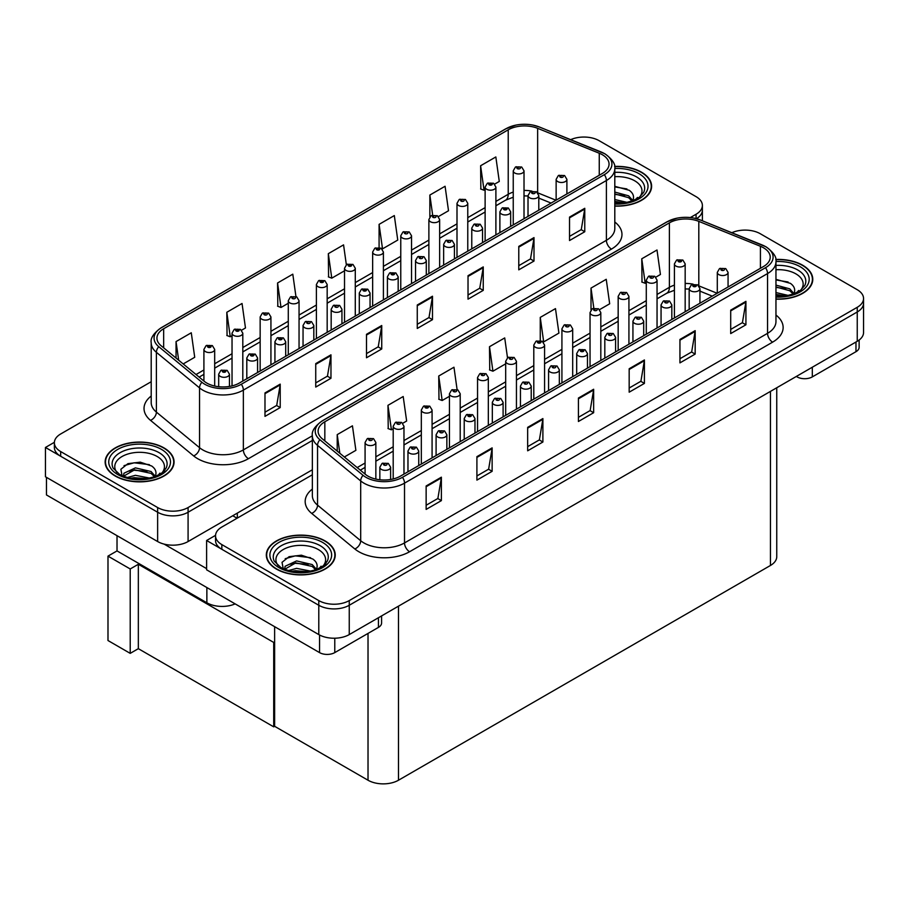 <?xml version="1.0" encoding="UTF-8"?>
<svg xmlns="http://www.w3.org/2000/svg" width="909" height="909" viewBox="0 0 909 909"><rect width="100%" height="100%" fill="white"/><g stroke="black" fill="none" stroke-linecap="round" stroke-linejoin="round"><path stroke-width="1.36" d="M235.158 603.871A21.532 12.431 180 0 1 206.866 602.781L117.022 550.911L117.022 535.674M312.355 469.783L188.083 541.537A21.532 12.431 0 0 1 157.632 541.537L45.45 476.771L45.45 447.467L157.632 512.233A21.532 12.431 0 0 0 188.083 512.233L312.355 440.479L188.083 512.233A21.532 12.431 0 0 1 157.632 512.233L60.676 456.25A21.532 12.431 0 0 1 54.37 447.467L54.37 442.774A21.532 12.431 0 0 0 60.676 451.568L157.632 507.54A21.532 12.431 0 0 0 188.083 507.54L312.355 435.786M584.714 137.054L583.089 137.054M54.381 442.308L45.45 447.467M696.487 218.694A21.532 12.431 0 0 0 702.384 210.149A21.532 12.431 0 0 1 696.487 218.694M130.214 653.366L130.214 568.966L139.247 563.75L138.338 564.273L138.338 648.674L130.214 653.366L107.989 640.527L107.989 556.126L117.022 550.911M130.214 568.966L107.989 556.126M274.632 641.902L273.711 642.436L273.711 726.836L274.632 726.302L274.632 626.665M273.711 642.436L138.338 564.273M273.711 726.836L138.338 648.674M312.355 474.771L221.841 527.027A21.532 12.431 0 0 0 215.535 535.821L215.535 540.503A21.532 12.431 0 0 0 221.841 549.297L318.786 605.269A21.532 12.431 0 0 0 349.249 605.269L857.244 311.98A21.532 12.431 0 0 0 863.55 303.186A21.532 12.431 0 0 1 857.244 311.98L349.249 605.269A21.532 12.431 0 0 1 318.786 605.269L206.616 540.503L206.616 569.818L318.786 634.584A21.532 12.431 0 0 0 349.249 634.584L857.244 341.284A21.532 12.431 0 0 0 863.55 332.501L863.55 298.504A21.532 12.431 0 0 0 857.244 289.71L760.288 233.738A21.532 12.431 0 0 0 731.87 232.704M745.88 230.102L744.255 230.102M215.547 535.344L206.616 540.503M776.752 387.757L776.752 556.683A21.532 12.431 180 0 1 770.446 565.478L398.483 780.229A21.532 12.431 180 0 1 368.02 780.229L274.632 726.302M614.802 206.104A34.451 19.896 0 0 0 651.605 186.265A34.451 19.896 0 0 0 641.515 172.199A34.451 19.896 0 0 0 614.609 166.427M163.972 447.898A34.451 19.896 0 0 0 126.419 443.592A34.451 19.896 0 0 0 105.149 461.965A34.451 19.896 0 0 0 115.238 476.032A34.451 19.896 0 0 0 152.792 480.35A34.451 19.896 0 0 0 174.062 461.965A34.451 19.896 0 0 0 163.972 447.898M602.326 154.723A22.975 13.26 180 0 1 609.053 164.109A22.975 13.26 180 0 1 602.326 173.483L239.294 383.075A22.975 13.26 180 0 1 204.241 381.303L161.098 345.727A22.975 13.26 180 0 1 156.939 338.125A22.975 13.26 180 0 1 163.665 328.74L508.222 129.817A22.975 13.26 180 0 1 537.639 128.328L599.258 153.246A22.975 13.26 180 0 1 602.326 154.723M604.36 153.553A25.838 14.919 0 0 0 600.906 151.883L539.287 126.976A25.838 14.919 0 0 0 533.083 125.124A25.838 14.919 0 0 0 515.846 125.124A25.838 14.919 0 0 0 506.188 128.646L161.632 327.57A25.838 14.919 0 0 0 158.745 346.681L201.889 382.257A25.838 14.919 0 0 0 241.328 384.246L604.36 174.653A25.838 14.919 0 0 0 604.36 153.553M264.985 392.927L264.985 416.367L280.211 407.573L280.211 384.132L264.985 392.927M264.985 412.209L276.711 405.437L280.154 384.916A5.738 3.318 -120 0 0 280.211 384.132M276.609 405.494L280.211 407.573M315.741 363.623L315.741 387.064L330.967 378.269L330.967 354.828L315.741 363.623M315.741 382.905L327.467 376.133L330.91 355.601A5.738 3.318 -120 0 0 330.967 354.828M327.365 376.19L330.967 378.269M366.497 334.307L366.497 357.76L381.735 348.965L381.735 325.524L366.497 334.307M366.497 353.601L378.235 346.829L381.666 326.297A5.738 3.318 -120 0 0 381.735 325.524M378.133 346.886L381.735 348.965M569.534 217.092L569.534 240.533L584.771 231.738L584.771 208.297L569.534 217.092M569.534 236.374L581.271 229.602L584.703 209.081A5.738 3.318 -120 0 0 584.771 208.297M581.169 229.659L584.771 231.738M518.778 246.396L518.778 269.837L534.003 261.053L534.003 237.601L518.778 246.396M518.778 265.678L530.504 258.906L533.947 238.385A5.738 3.318 -120 0 0 534.003 237.601M530.402 258.974L534.003 261.053M468.021 275.7L468.021 299.152L483.247 290.357L483.247 266.905L468.021 275.7M468.021 294.982L479.747 288.221L483.19 267.689A5.738 3.318 -120 0 0 483.247 266.905M479.645 288.278L483.247 290.357M417.265 305.004L417.265 328.456L432.491 319.661L432.491 296.22L417.265 305.004M417.265 324.297L428.991 317.525L432.423 296.993A5.738 3.318 -120 0 0 432.491 296.22M428.889 317.582L432.491 319.661M690.329 217.569L696.078 214.251A21.532 12.431 0 0 0 702.384 205.457A21.532 12.431 0 0 0 696.078 196.662L599.133 140.69A21.532 12.431 0 0 0 570.704 139.656M151.201 381.723L60.676 433.979A21.532 12.431 0 0 0 54.37 442.774M241.589 330.217L245.475 327.979L242.044 303.481L226.818 312.276L227.057 335.58M183.186 363.941L194.719 357.282L191.276 332.785L176.051 341.579L176.051 358.066M379.087 224.364L382.53 248.85L397.756 240.067L394.313 215.569L379.087 224.364L379.087 247.475M438.433 216.569L448.512 210.752L445.08 186.265L429.855 195.049L429.855 216.853M494.678 184.107L499.28 181.448L495.837 156.95L480.611 165.745L480.85 189.049M295.936 296.504L292.8 274.177L277.575 282.972L277.813 306.276M346.352 264.735L343.557 244.873L328.331 253.668L328.581 276.972M328.331 253.668L331.774 278.165L344.522 270.802M331.774 278.165L328.331 276.87M382.53 248.85L381.575 248.498M429.855 195.049L432.661 215.115M480.611 165.745L484.043 190.242L485.122 189.617M484.043 190.242L480.611 188.958M277.575 282.972L281.006 307.469L288.278 303.265M281.006 307.469L277.575 306.185M226.818 312.276L230.25 336.773L232.034 335.739M230.25 336.773L226.818 335.489M176.051 341.579L178.664 360.225M775.956 299.152A34.451 19.896 0 0 0 812.771 279.302A34.451 19.896 0 0 0 802.681 265.235A34.451 19.896 0 0 0 775.763 259.463M325.138 540.946A34.451 19.896 0 0 0 287.585 536.64A34.451 19.896 0 0 0 266.314 555.013A34.451 19.896 0 0 0 276.404 569.079A34.451 19.896 0 0 0 313.957 573.397A34.451 19.896 0 0 0 335.228 555.013A34.451 19.896 0 0 0 325.138 540.946M763.492 247.771A22.975 13.26 180 0 1 770.218 257.156A22.975 13.26 180 0 1 763.492 266.53L400.46 476.123A22.975 13.26 180 0 1 365.395 474.35L322.252 438.774A22.975 13.26 180 0 1 318.105 431.173A22.975 13.26 180 0 1 324.831 421.787L669.388 222.864A22.975 13.26 180 0 1 698.805 221.376L760.424 246.282A22.975 13.26 180 0 1 763.492 247.771M765.526 246.6A25.838 14.919 0 0 0 762.072 244.93L700.453 220.023A25.838 14.919 0 0 0 694.237 218.171A25.838 14.919 0 0 0 677.012 218.171A25.838 14.919 0 0 0 667.354 221.694L322.797 420.617A25.838 14.919 0 0 0 319.9 439.729L363.043 475.305A25.838 14.919 0 0 0 402.494 477.293L765.526 267.7A25.838 14.919 0 0 0 765.526 246.6M426.139 485.974L426.139 509.415L441.376 500.62L441.376 477.18L426.139 485.974M426.139 505.256L437.877 498.484L441.308 477.952A5.738 3.318 -120 0 0 441.376 477.18M437.774 498.541L441.376 500.62M476.907 456.659L476.907 480.111L492.133 471.317L492.133 447.876L476.907 456.659M476.907 475.952L488.633 469.18L492.064 448.648A5.738 3.318 -120 0 0 492.133 447.876M488.531 469.237L492.133 471.317M527.663 427.355L527.663 450.807L542.889 442.013L542.889 418.572L527.663 427.355M527.663 446.649L539.389 439.876L542.832 419.344A5.738 3.318 -120 0 0 542.889 418.572M539.287 439.933L542.889 442.013M730.7 310.139L730.7 333.58L745.925 324.786L745.925 301.345L730.7 310.139M730.7 329.422L742.426 322.65L745.869 302.118A5.738 3.318 -120 0 0 745.925 301.345M742.323 322.706L745.925 324.786M679.943 339.443L679.943 362.884L695.169 354.09L695.169 330.649L679.943 339.443M679.943 358.725L691.669 351.953L695.101 331.433A5.738 3.318 -120 0 0 695.169 330.649M691.567 352.01L695.169 354.09M629.176 368.747L629.176 392.188L644.413 383.405L644.413 359.953L629.176 368.747M629.176 388.029L640.913 381.257L644.345 360.737A5.738 3.318 -120 0 0 644.413 359.953M640.811 381.326L644.413 383.405M578.419 398.051L578.419 421.492L593.645 412.709L593.645 389.257L578.419 398.051M578.419 417.333L590.146 410.561L593.588 390.041A5.738 3.318 -120 0 0 593.645 389.257M590.043 410.629L593.645 412.709M215.535 535.821A21.532 12.431 0 0 0 221.841 544.605L318.786 600.588A21.532 12.431 0 0 0 349.249 600.588L857.244 307.299A21.532 12.431 0 0 0 863.55 298.504M402.755 423.264L406.641 421.026L403.198 396.529L387.973 405.323L388.223 428.628M344.341 456.988L355.885 450.33L352.442 425.832L337.216 434.627L337.216 451.114M540.253 317.4L543.684 341.898L558.921 333.103L555.479 308.617L540.253 317.4L540.253 340.523M599.599 309.617L609.678 303.799L606.235 279.302L591.009 288.096L591.009 309.901M655.844 277.154L660.434 274.495L657.002 249.998L641.765 258.792L642.015 282.097M457.091 389.552L453.966 367.225L438.729 376.019L438.979 399.312M507.506 357.782L504.722 337.921L489.497 346.704L489.735 370.008M489.497 346.704L492.928 371.202L505.677 363.839M492.928 371.202L489.497 369.918M543.684 341.898L542.741 341.545M591.009 288.096L593.827 308.162M641.765 258.792L645.208 283.29L646.288 282.665M645.208 283.29L641.765 282.006M438.729 376.019L442.172 400.505L449.444 396.313M442.172 400.505L438.729 399.221M387.973 405.323L391.415 429.821L393.199 428.787M391.415 429.821L387.973 428.537M337.216 434.627L339.83 453.273M214.683 386.052L214.683 349.431A5.386 3.113 180 0 1 211.365 352.306A5.386 3.113 180 0 1 205.491 351.624A5.386 3.113 180 0 1 203.911 349.431L206.059 345.693A3.591 2.159 57.8 0 1 207.979 345.795A1.795 1.034 0 0 0 208.036 347.238A1.795 1.034 0 0 0 210.57 347.238A1.795 1.034 0 0 0 210.57 345.772A1.795 1.034 0 0 0 208.093 345.738L210.013 346.499L208.797 346.795L207.979 345.795M208.82 346.806L208.82 346.193M208.093 345.738A3.591 1.977 -117.9 0 0 206.411 345.5A3.591 1.977 -117.9 0 0 206.252 345.59M208.797 346.795L208.775 346.215M229.454 386.439L229.454 374.19A5.386 3.113 180 0 1 226.136 377.065A5.386 3.113 180 0 1 220.262 376.394A5.386 3.113 180 0 1 218.683 374.19L220.83 370.452A3.591 2.159 57.8 0 1 222.75 370.565A1.795 1.034 0 0 0 222.807 371.997A1.795 1.034 0 0 0 225.341 371.997A1.795 1.034 0 0 0 225.341 370.531A1.795 1.034 0 0 0 222.864 370.497L224.784 371.258L223.569 371.554L222.75 370.565M223.591 371.565L223.591 370.963M222.864 370.497A3.591 1.977 -117.9 0 0 221.182 370.258A3.591 1.977 -117.9 0 0 221.023 370.361M223.569 371.554L223.546 370.986M375.849 479.088L375.849 442.478A5.386 3.113 180 0 1 372.52 445.342A5.386 3.113 180 0 1 366.657 444.671A5.386 3.113 180 0 1 365.077 442.478L367.225 438.74A3.591 2.159 57.8 0 1 369.134 438.842A1.795 1.034 0 0 0 369.19 440.274A1.795 1.034 0 0 0 371.736 440.274A1.795 1.034 0 0 0 371.736 438.808A1.795 1.034 0 0 0 369.247 438.786L369.974 439.24M369.247 438.786A3.591 1.977 -117.9 0 0 367.566 438.536A3.591 1.977 -117.9 0 0 367.418 438.638M369.929 439.82L369.134 438.842M369.952 439.842L369.929 439.263M390.62 479.486L390.62 467.237A5.386 3.113 180 0 1 387.291 470.112A5.386 3.113 180 0 1 381.428 469.442A5.386 3.113 180 0 1 379.848 467.237L381.996 463.499A3.591 2.159 57.8 0 1 383.905 463.613A1.795 1.034 0 0 0 383.962 465.044A1.795 1.034 0 0 0 386.507 465.044A1.795 1.034 0 0 0 386.507 463.579A1.795 1.034 0 0 0 384.018 463.545L384.746 463.999M384.018 463.545A3.591 1.977 -117.9 0 0 382.337 463.306A3.591 1.977 -117.9 0 0 382.178 463.408M384.7 464.59L383.905 463.613M384.723 464.601L384.7 464.033M274.632 658.639L273.711 658.105M418.742 465.567L418.742 451A5.386 3.113 180 0 1 415.413 453.875A5.386 3.113 180 0 1 409.55 453.205A5.386 3.113 180 0 1 407.971 451L410.118 447.262A3.591 2.159 57.8 0 1 412.027 447.376A1.795 1.034 0 0 0 412.084 448.807A1.795 1.034 0 0 0 414.618 448.807A1.795 1.034 0 0 0 414.618 447.342A1.795 1.034 0 0 0 412.141 447.308L412.868 447.762M412.141 447.308A3.591 1.977 -117.9 0 0 410.459 447.069A3.591 1.977 -117.9 0 0 410.3 447.171M412.822 448.353L412.027 447.376M412.845 448.364L412.822 447.796M446.853 449.33L446.853 434.763A5.386 3.113 180 0 1 443.535 437.638A5.386 3.113 180 0 1 437.672 436.968A5.386 3.113 180 0 1 436.093 434.763L438.24 431.036A3.591 2.159 57.8 0 1 440.149 431.139A1.795 1.034 0 0 0 440.206 432.57A1.795 1.034 0 0 0 442.74 432.57A1.795 1.034 0 0 0 442.74 431.105A1.795 1.034 0 0 0 440.263 431.071L440.99 431.536M440.263 431.071A3.591 1.977 -117.9 0 0 438.581 430.832A3.591 1.977 -117.9 0 0 438.422 430.934M440.945 432.116L440.149 431.139M440.967 432.127L440.945 431.559M474.975 433.104L474.975 418.538A5.386 3.113 180 0 1 471.657 421.401A5.386 3.113 180 0 1 465.783 420.731A5.386 3.113 180 0 1 464.215 418.538L466.362 414.799A3.591 2.159 57.8 0 1 468.271 414.902A1.795 1.034 0 0 0 468.328 416.333A1.795 1.034 0 0 0 470.862 416.333A1.795 1.034 0 0 0 470.862 414.868A1.795 1.034 0 0 0 468.385 414.834L470.317 415.606L469.089 415.89L468.271 414.902M469.112 415.913L469.112 415.299M468.385 414.834A3.591 1.977 -117.9 0 0 466.703 414.595A3.591 1.977 -117.9 0 0 466.544 414.697M503.097 416.867L503.097 402.301A5.386 3.113 180 0 1 499.78 405.164A5.386 3.113 180 0 1 493.905 404.494A5.386 3.113 180 0 1 492.326 402.301L494.473 398.562A3.591 2.159 57.8 0 1 496.394 398.665A1.795 1.034 0 0 0 496.45 400.096A1.795 1.034 0 0 0 498.984 400.096A1.795 1.034 0 0 0 498.984 398.631A1.795 1.034 0 0 0 496.507 398.608L497.234 399.062M496.507 398.608A3.591 1.977 -117.9 0 0 494.826 398.358A3.591 1.977 -117.9 0 0 494.666 398.46M497.189 399.642L496.394 398.665M497.212 399.665L497.189 399.085M257.577 372.52L257.577 357.953A5.386 3.113 180 0 1 254.247 360.828A5.386 3.113 180 0 1 248.384 360.157A5.386 3.113 180 0 1 246.805 357.953L248.952 354.226A3.591 2.159 57.8 0 1 250.873 354.328A1.795 1.034 0 0 0 250.918 355.76A1.795 1.034 0 0 0 253.463 355.76A1.795 1.034 0 0 0 253.463 354.294A1.795 1.034 0 0 0 250.975 354.26L252.907 355.033L251.679 355.317L250.873 354.328M250.975 354.26A3.591 1.977 -117.9 0 0 249.305 354.021A3.591 1.977 -117.9 0 0 249.146 354.124M285.699 356.294L285.699 341.727A5.386 3.113 180 0 1 282.369 344.591A5.386 3.113 180 0 1 276.506 343.92A5.386 3.113 180 0 1 274.927 341.727L277.075 337.989A3.591 2.159 57.8 0 1 278.995 338.091A1.795 1.034 0 0 0 279.04 339.523A1.795 1.034 0 0 0 281.585 339.523A1.795 1.034 0 0 0 281.585 338.057A1.795 1.034 0 0 0 279.097 338.023L281.029 338.796L279.802 339.091L278.995 338.091M279.097 338.023A3.591 1.977 -117.9 0 0 277.427 337.784A3.591 1.977 -117.9 0 0 277.268 337.887M313.821 340.057L313.821 325.49A5.386 3.113 180 0 1 310.492 328.365A5.386 3.113 180 0 1 304.629 327.683A5.386 3.113 180 0 1 303.049 325.49L305.197 321.752A3.591 2.159 57.8 0 1 307.106 321.854A1.795 1.034 0 0 0 307.162 323.286A1.795 1.034 0 0 0 309.708 323.286A1.795 1.034 0 0 0 309.708 321.82A1.795 1.034 0 0 0 307.219 321.797L307.946 322.252M307.219 321.797A3.591 1.977 -117.9 0 0 305.538 321.547A3.591 1.977 -117.9 0 0 305.39 321.65M307.901 322.275L307.106 321.854M341.943 323.82L341.943 309.253A5.386 3.113 180 0 1 338.614 312.128A5.386 3.113 180 0 1 332.751 311.446A5.386 3.113 180 0 1 331.171 309.253L333.319 305.515A3.591 2.159 57.8 0 1 335.228 305.617A1.795 1.034 0 0 0 335.285 307.06A1.795 1.034 0 0 0 337.818 307.06A1.795 1.034 0 0 0 337.818 305.594A1.795 1.034 0 0 0 335.341 305.56L336.069 306.015M335.341 305.56A3.591 1.977 -117.9 0 0 333.66 305.322A3.591 1.977 -117.9 0 0 333.501 305.413M336.023 306.038L335.228 305.617M242.805 381.053L242.805 333.194A5.386 3.113 180 0 1 239.476 336.069A5.386 3.113 180 0 1 233.613 335.398A5.386 3.113 180 0 1 232.034 333.194L234.181 329.456A3.591 2.159 57.8 0 1 236.101 329.569A1.795 1.034 0 0 0 236.147 331.001A1.795 1.034 0 0 0 238.692 331.001A1.795 1.034 0 0 0 238.692 329.535A1.795 1.034 0 0 0 236.204 329.501L238.135 330.262L236.919 330.558L236.101 329.569M236.204 329.501A3.591 1.977 -117.9 0 0 234.533 329.263A3.591 1.977 -117.9 0 0 234.374 329.365M270.927 364.816L270.927 316.957A5.386 3.113 180 0 1 267.598 319.832A5.386 3.113 180 0 1 261.735 319.161A5.386 3.113 180 0 1 260.156 316.957L262.303 313.219A3.591 2.159 57.8 0 1 264.224 313.332A1.795 1.034 0 0 0 264.269 314.764A1.795 1.034 0 0 0 266.814 314.764A1.795 1.034 0 0 0 266.814 313.298A1.795 1.034 0 0 0 264.326 313.264L265.053 313.719M264.326 313.264A3.591 1.977 -117.9 0 0 262.656 313.026A3.591 1.977 -117.9 0 0 262.496 313.128M265.008 314.309L264.224 313.332M265.03 314.321L265.008 313.753M299.05 348.579L299.05 300.72A5.386 3.113 180 0 1 295.72 303.595A5.386 3.113 180 0 1 289.857 302.924A5.386 3.113 180 0 1 288.278 300.72L290.425 296.993A3.591 2.159 57.8 0 1 292.334 297.095A1.795 1.034 0 0 0 292.391 298.527A1.795 1.034 0 0 0 294.936 298.527A1.795 1.034 0 0 0 294.936 297.061A1.795 1.034 0 0 0 292.448 297.027L293.175 297.493M292.448 297.027A3.591 1.977 -117.9 0 0 290.766 296.788A3.591 1.977 -117.9 0 0 290.619 296.891M293.13 297.516L292.334 297.095M403.971 474.1L403.971 426.241A5.386 3.113 180 0 1 400.642 429.116A5.386 3.113 180 0 1 394.779 428.434A5.386 3.113 180 0 1 393.199 426.241L395.347 422.503A3.591 2.159 57.8 0 1 397.256 422.605A1.795 1.034 0 0 0 397.313 424.037A1.795 1.034 0 0 0 399.846 424.037A1.795 1.034 0 0 0 399.846 422.583A1.795 1.034 0 0 0 397.369 422.549L398.097 423.003M397.369 422.549A3.591 1.977 -117.9 0 0 395.688 422.299A3.591 1.977 -117.9 0 0 395.529 422.401M398.051 423.594L397.256 422.605M398.074 423.605L398.051 423.026M432.082 457.863L432.082 410.004A5.386 3.113 180 0 1 428.764 412.879A5.386 3.113 180 0 1 422.901 412.197A5.386 3.113 180 0 1 421.322 410.004L423.469 406.266A3.591 2.159 57.8 0 1 425.378 406.38A1.795 1.034 0 0 0 425.435 407.811A1.795 1.034 0 0 0 427.969 407.811A1.795 1.034 0 0 0 427.969 406.346A1.795 1.034 0 0 0 425.492 406.312L427.423 407.073L426.196 407.368L425.378 406.38M426.219 407.38L426.219 406.766M425.492 406.312A3.591 1.977 -117.9 0 0 423.81 406.073A3.591 1.977 -117.9 0 0 423.651 406.175M460.204 441.626L460.204 393.767A5.386 3.113 180 0 1 456.886 396.642A5.386 3.113 180 0 1 451.012 395.972A5.386 3.113 180 0 1 449.444 393.767L451.591 390.029A3.591 2.159 57.8 0 1 453.5 390.143A1.795 1.034 0 0 0 453.557 391.574A1.795 1.034 0 0 0 456.091 391.574A1.795 1.034 0 0 0 456.091 390.109A1.795 1.034 0 0 0 453.614 390.075L454.341 390.529M453.614 390.075A3.591 1.977 -117.9 0 0 451.932 389.836A3.591 1.977 -117.9 0 0 451.773 389.938M454.295 391.12L453.5 390.143M454.318 391.131L454.295 390.563M812.316 367.225L812.316 376.894L855.971 351.692L855.971 342.023M859.13 340.046L859.13 347.295A10.772 6.215 180 0 1 855.971 351.692M812.316 376.894A10.772 6.215 180 0 1 797.091 376.894L797.091 376.019M796.329 376.451L797.091 376.894M334.773 638.209L334.773 652.605L378.428 627.403L378.428 617.722M237.067 518.232L232.749 515.744M206.616 568.636L164.109 544.105M46.461 477.35L46.461 494.939L319.548 652.605L319.548 634.993M381.587 615.904L381.587 623.006A10.772 6.215 180 0 1 378.428 627.403M334.773 652.605A10.772 6.215 180 0 1 319.548 652.605M614.802 176.676A24.838 14.339 180 0 1 634.721 180.811A24.838 14.339 180 0 1 639.618 197.071M614.632 166.631A34.099 19.691 180 0 1 641.265 172.346A34.099 19.691 180 0 1 651.253 186.265A34.099 19.691 180 0 1 614.802 205.9M614.802 186.311L629.233 190.299C632.857 192.935 634.175 195.946 633.198 199.355A16.226 9.374 0 0 1 632.63 200.809M614.802 199.514L627.153 202.389M614.802 201.378L624.176 202.923M614.802 192.072L628.63 195.833L632.778 200.525M614.802 193.935L628.63 197.685L632.039 201.014M635.914 199.366L637.425 197.458L636.277 199.185M614.802 186.913L626.915 188.936M614.802 194.356L624.608 195.64M614.802 201.798L624.074 202.934M278.302 565.818A24.838 14.339 180 0 1 286.471 547.968A24.838 14.339 180 0 1 318.332 549.559A24.838 14.339 180 0 1 323.24 565.818M324.877 541.094A34.099 19.691 180 0 1 334.864 555.013A34.099 19.691 180 0 1 313.821 573.204A34.099 19.691 180 0 1 276.654 568.932A34.099 19.691 180 0 1 266.667 555.013A34.099 19.691 180 0 1 287.721 536.821A34.099 19.691 180 0 1 324.877 541.094M283.335 569.204L282.029 562.33L289.096 556.683L301.402 555.194L312.855 559.046C316.468 561.682 317.798 564.705 316.821 568.114A16.226 9.374 0 0 1 316.241 569.557M288.471 570.579L296.573 568.364L310.776 571.136M291.278 571.25L307.799 571.67M315.65 569.773L312.242 566.443L295.755 562.864L284.653 569.318L285.096 566.296L296.573 560.91L312.242 564.58L316.389 569.273M319.536 568.125L321.047 566.205L319.9 567.932M285.199 558.694L295.289 555.842L310.537 557.683M290.13 564.216L295.289 563.285L308.231 564.387M291.584 571.307L295.289 570.727L307.685 571.693M117.136 472.771A24.838 14.339 180 0 1 125.317 454.932A24.838 14.339 180 0 1 157.177 456.511A24.838 14.339 180 0 1 162.075 472.771M163.722 448.046A34.099 19.691 180 0 1 173.71 461.965A34.099 19.691 180 0 1 152.655 480.157A34.099 19.691 180 0 1 115.5 475.884A34.099 19.691 180 0 1 105.512 461.965A34.099 19.691 180 0 1 126.556 443.785A34.099 19.691 180 0 1 163.722 448.046M122.17 476.157L120.863 469.283L127.942 463.647L140.236 462.147L151.689 466.01C155.314 468.635 156.632 471.657 155.666 475.066A16.226 9.374 0 0 1 155.087 476.509M127.317 477.532L135.407 475.316L149.61 478.089M130.123 478.202L146.633 478.623M123.476 476.259L123.931 473.248L135.407 467.874L151.087 471.532L155.234 476.225M123.499 476.271L134.589 469.817L151.087 473.396L154.496 476.725M158.371 475.077L159.882 473.157L158.734 474.896M124.033 465.647L134.134 462.795L149.371 464.647M128.964 471.169L134.134 470.237L147.065 471.339M130.43 478.259L134.134 477.679L146.531 478.645M775.956 269.723A24.838 14.339 180 0 1 795.875 273.859A24.838 14.339 180 0 1 800.784 290.119M775.797 259.679A34.099 19.691 180 0 1 802.42 265.383A34.099 19.691 180 0 1 812.407 279.302A34.099 19.691 180 0 1 775.956 298.947M775.956 279.358L790.398 283.347C794.011 285.971 795.341 288.994 794.364 292.403A16.226 9.374 0 0 1 793.784 293.857M775.956 292.562L788.319 295.436M775.956 294.425L785.342 295.97M775.956 285.119L789.785 288.869L793.932 293.562M775.956 286.983L789.785 290.732L793.193 294.062M797.079 292.414L798.591 290.494L797.443 292.232M775.956 279.961L788.08 281.983M775.956 287.403L785.762 288.687M775.956 294.846L785.228 295.982M370.054 307.583L370.054 293.016A5.386 3.113 180 0 1 366.736 295.891A5.386 3.113 180 0 1 360.873 295.22A5.386 3.113 180 0 1 359.294 293.016L361.441 289.278A3.591 2.159 57.8 0 1 363.35 289.392A1.795 1.034 0 0 0 363.407 290.823A1.795 1.034 0 0 0 365.941 290.823A1.795 1.034 0 0 0 365.941 289.357A1.795 1.034 0 0 0 363.464 289.323L365.395 290.085L364.168 290.38L363.35 289.392M363.464 289.323A3.591 1.977 -117.9 0 0 361.782 289.085A3.591 1.977 -117.9 0 0 361.623 289.187M398.176 291.346L398.176 276.779A5.386 3.113 180 0 1 394.858 279.654A5.386 3.113 180 0 1 388.984 278.983A5.386 3.113 180 0 1 387.416 276.779L389.563 273.041A3.591 2.159 57.8 0 1 391.472 273.154A1.795 1.034 0 0 0 391.529 274.586A1.795 1.034 0 0 0 394.063 274.586A1.795 1.034 0 0 0 394.063 273.12A1.795 1.034 0 0 0 391.586 273.086L393.517 273.848L392.29 274.143L391.472 273.154M391.586 273.086A3.591 1.977 -117.9 0 0 389.904 272.848A3.591 1.977 -117.9 0 0 389.745 272.95M426.298 275.109L426.298 260.542A5.386 3.113 180 0 1 422.98 263.417A5.386 3.113 180 0 1 417.106 262.746A5.386 3.113 180 0 1 415.527 260.542L417.674 256.815A3.591 2.159 57.8 0 1 419.594 256.917A1.795 1.034 0 0 0 419.651 258.349A1.795 1.034 0 0 0 422.185 258.349A1.795 1.034 0 0 0 422.185 256.883A1.795 1.034 0 0 0 419.708 256.849L420.435 257.315M419.708 256.849A3.591 1.977 -117.9 0 0 418.026 256.611A3.591 1.977 -117.9 0 0 417.867 256.713M420.39 257.895L419.594 256.917M420.412 257.906L420.39 257.338M531.22 400.63L531.22 386.064A5.386 3.113 180 0 1 527.89 388.938A5.386 3.113 180 0 1 522.027 388.257A5.386 3.113 180 0 1 520.448 386.064L522.595 382.325A3.591 2.159 57.8 0 1 524.516 382.428A1.795 1.034 0 0 0 524.561 383.859A1.795 1.034 0 0 0 527.106 383.859A1.795 1.034 0 0 0 527.106 382.394A1.795 1.034 0 0 0 524.618 382.371L525.345 382.825M524.618 382.371A3.591 1.977 -117.9 0 0 522.948 382.121A3.591 1.977 -117.9 0 0 522.789 382.223M525.311 383.416L524.516 382.428M525.322 383.428L525.311 382.848M559.342 384.393L559.342 369.827A5.386 3.113 180 0 1 556.013 372.701A5.386 3.113 180 0 1 550.15 372.02A5.386 3.113 180 0 1 548.57 369.827L550.718 366.088A3.591 2.159 57.8 0 1 552.638 366.202A1.795 1.034 0 0 0 552.683 367.634A1.795 1.034 0 0 0 555.229 367.634A1.795 1.034 0 0 0 555.229 366.168A1.795 1.034 0 0 0 552.74 366.134L553.467 366.588M552.74 366.134A3.591 1.977 -117.9 0 0 551.07 365.895A3.591 1.977 -117.9 0 0 550.911 365.997M553.422 367.179L552.638 366.202M553.445 367.191L553.422 366.611M587.464 368.156L587.464 353.59A5.386 3.113 180 0 1 584.135 356.464A5.386 3.113 180 0 1 578.272 355.794A5.386 3.113 180 0 1 576.692 353.59L578.84 349.851A3.591 2.159 57.8 0 1 580.749 349.965A1.795 1.034 0 0 0 580.806 351.397A1.795 1.034 0 0 0 583.351 351.397A1.795 1.034 0 0 0 583.351 349.931A1.795 1.034 0 0 0 580.862 349.897L582.794 350.658L581.567 350.954L580.749 349.965M581.59 350.965L581.59 350.351M580.862 349.897A3.591 1.977 -117.9 0 0 579.181 349.658A3.591 1.977 -117.9 0 0 579.033 349.76M488.326 425.389L488.326 377.53A5.386 3.113 180 0 1 485.008 380.405A5.386 3.113 180 0 1 479.134 379.735A5.386 3.113 180 0 1 477.555 377.53L479.702 373.804A3.591 2.159 57.8 0 1 481.622 373.906A1.795 1.034 0 0 0 481.679 375.337A1.795 1.034 0 0 0 484.213 375.337A1.795 1.034 0 0 0 484.213 373.872A1.795 1.034 0 0 0 481.736 373.838L482.463 374.303M481.736 373.838A3.591 1.977 -117.9 0 0 480.054 373.599A3.591 1.977 -117.9 0 0 479.895 373.701M482.418 374.883L481.622 373.906M482.44 374.894L482.418 374.326M516.448 409.152L516.448 361.305A5.386 3.113 180 0 1 513.119 364.168A5.386 3.113 180 0 1 507.256 363.498A5.386 3.113 180 0 1 505.677 361.305L507.824 357.567A3.591 2.159 57.8 0 1 509.744 357.669A1.795 1.034 0 0 0 509.79 359.1A1.795 1.034 0 0 0 512.335 359.1A1.795 1.034 0 0 0 512.335 357.635A1.795 1.034 0 0 0 509.847 357.601L510.574 358.066M509.847 357.601A3.591 1.977 -117.9 0 0 508.176 357.362A3.591 1.977 -117.9 0 0 508.017 357.464M510.54 358.646L509.744 357.669M510.551 358.657L510.54 358.089M544.571 392.927L544.571 345.068A5.386 3.113 180 0 1 541.241 347.931A5.386 3.113 180 0 1 535.378 347.261A5.386 3.113 180 0 1 533.799 345.068L535.946 341.329A3.591 2.159 57.8 0 1 537.867 341.432A1.795 1.034 0 0 0 537.912 342.863A1.795 1.034 0 0 0 540.457 342.863A1.795 1.034 0 0 0 540.457 341.398A1.795 1.034 0 0 0 537.969 341.375L539.901 342.136L538.673 342.432L537.867 341.432M538.696 342.443L538.696 341.829M537.969 341.375A3.591 1.977 -117.9 0 0 536.299 341.125A3.591 1.977 -117.9 0 0 536.14 341.227M327.172 332.342L327.172 284.494A5.386 3.113 180 0 1 323.843 287.358A5.386 3.113 180 0 1 317.98 286.687A5.386 3.113 180 0 1 316.4 284.494L318.548 280.756A3.591 2.159 57.8 0 1 320.457 280.858A1.795 1.034 0 0 0 320.513 282.29A1.795 1.034 0 0 0 323.047 282.29A1.795 1.034 0 0 0 323.047 280.824A1.795 1.034 0 0 0 320.57 280.79L322.502 281.563L321.275 281.847L320.457 280.858M320.57 280.79A3.591 1.977 -117.9 0 0 318.889 280.551A3.591 1.977 -117.9 0 0 318.729 280.654M355.283 316.116L355.283 268.257A5.386 3.113 180 0 1 351.965 271.121A5.386 3.113 180 0 1 346.102 270.45A5.386 3.113 180 0 1 344.522 268.257L346.67 264.519A3.591 2.159 57.8 0 1 348.579 264.621A1.795 1.034 0 0 0 348.636 266.053A1.795 1.034 0 0 0 351.169 266.053A1.795 1.034 0 0 0 351.169 264.587A1.795 1.034 0 0 0 348.692 264.564L350.624 265.326L349.397 265.621L348.579 264.621M348.692 264.564A3.591 1.977 -117.9 0 0 347.011 264.314A3.591 1.977 -117.9 0 0 346.852 264.417M383.405 299.879L383.405 252.02A5.386 3.113 180 0 1 380.087 254.895A5.386 3.113 180 0 1 374.213 254.213A5.386 3.113 180 0 1 372.645 252.02L374.792 248.282A3.591 2.159 57.8 0 1 376.701 248.384A1.795 1.034 0 0 0 376.758 249.816A1.795 1.034 0 0 0 379.292 249.816A1.795 1.034 0 0 0 379.292 248.35A1.795 1.034 0 0 0 376.815 248.327L378.746 249.089L377.519 249.384L376.701 248.384M376.815 248.327A3.591 1.977 -117.9 0 0 375.133 248.077A3.591 1.977 -117.9 0 0 374.974 248.18M454.42 258.883L454.42 244.316A5.386 3.113 180 0 1 451.103 247.18A5.386 3.113 180 0 1 445.228 246.509A5.386 3.113 180 0 1 443.649 244.316L445.796 240.578A3.591 2.159 57.8 0 1 447.717 240.68A1.795 1.034 0 0 0 447.762 242.112A1.795 1.034 0 0 0 450.307 242.112A1.795 1.034 0 0 0 450.307 240.646A1.795 1.034 0 0 0 447.819 240.612L448.546 241.078M447.819 240.612A3.591 1.977 -117.9 0 0 446.149 240.374A3.591 1.977 -117.9 0 0 445.989 240.476M448.512 241.101L447.717 240.68M482.543 242.646L482.543 228.079A5.386 3.113 180 0 1 479.213 230.943A5.386 3.113 180 0 1 473.35 230.272A5.386 3.113 180 0 1 471.771 228.079L473.919 224.341A3.591 2.159 57.8 0 1 475.839 224.443A1.795 1.034 0 0 0 475.884 225.875A1.795 1.034 0 0 0 478.429 225.875A1.795 1.034 0 0 0 478.429 224.409A1.795 1.034 0 0 0 475.941 224.387L476.668 224.841M475.941 224.387A3.591 1.977 -117.9 0 0 474.271 224.137A3.591 1.977 -117.9 0 0 474.112 224.239M476.623 225.421L475.839 224.443M476.646 225.443L476.623 224.864M510.665 226.409L510.665 211.842A5.386 3.113 180 0 1 507.336 214.717A5.386 3.113 180 0 1 501.473 214.035A5.386 3.113 180 0 1 499.893 211.842L502.041 208.104A3.591 2.159 57.8 0 1 503.95 208.206A1.795 1.034 0 0 0 504.006 209.638A1.795 1.034 0 0 0 506.552 209.638A1.795 1.034 0 0 0 506.552 208.172A1.795 1.034 0 0 0 504.063 208.15L505.995 208.911L504.768 209.206L503.95 208.206M504.79 209.218L504.79 208.604M504.063 208.15A3.591 1.977 -117.9 0 0 502.382 207.9A3.591 1.977 -117.9 0 0 502.234 208.002M504.745 209.195L504.745 208.627M538.787 210.172L538.787 195.605A5.386 3.113 180 0 1 535.458 198.48A5.386 3.113 180 0 1 529.595 197.798A5.386 3.113 180 0 1 528.015 195.605L530.163 191.867A3.591 2.159 57.8 0 1 532.072 191.969A1.795 1.034 0 0 0 532.129 193.412A1.795 1.034 0 0 0 534.662 193.412A1.795 1.034 0 0 0 534.662 191.947A1.795 1.034 0 0 0 532.185 191.913L532.913 192.367M532.185 191.913A3.591 1.977 -117.9 0 0 530.504 191.674A3.591 1.977 -117.9 0 0 530.345 191.776M532.867 192.958L532.072 191.969M532.89 192.969L532.867 192.39M566.898 193.935L566.898 179.368A5.386 3.113 180 0 1 563.58 182.243A5.386 3.113 180 0 1 557.717 181.573A5.386 3.113 180 0 1 556.138 179.368L558.285 175.63A3.591 2.159 57.8 0 1 560.194 175.744A1.795 1.034 0 0 0 560.251 177.175A1.795 1.034 0 0 0 562.785 177.175A1.795 1.034 0 0 0 562.785 175.71A1.795 1.034 0 0 0 560.308 175.676L561.035 176.13M560.308 175.676A3.591 1.977 -117.9 0 0 558.626 175.437A3.591 1.977 -117.9 0 0 558.467 175.539M560.989 176.721L560.194 175.744M561.012 176.732L560.989 176.164M615.586 351.919L615.586 337.353A5.386 3.113 180 0 1 612.257 340.227A5.386 3.113 180 0 1 606.394 339.557A5.386 3.113 180 0 1 604.815 337.353L606.962 333.614A3.591 2.159 57.8 0 1 608.871 333.728A1.795 1.034 0 0 0 608.928 335.16A1.795 1.034 0 0 0 611.462 335.16A1.795 1.034 0 0 0 611.462 333.694A1.795 1.034 0 0 0 608.985 333.66L609.712 334.126M608.985 333.66A3.591 1.977 -117.9 0 0 607.303 333.421A3.591 1.977 -117.9 0 0 607.144 333.523M609.666 334.705L608.871 333.728M609.689 334.717L609.666 334.148M643.697 335.682L643.697 321.127A5.386 3.113 180 0 1 640.379 323.99A5.386 3.113 180 0 1 634.516 323.32A5.386 3.113 180 0 1 632.937 321.127L635.084 317.389A3.591 2.159 57.8 0 1 636.993 317.491A1.795 1.034 0 0 0 637.05 318.923A1.795 1.034 0 0 0 639.584 318.923A1.795 1.034 0 0 0 639.584 317.457A1.795 1.034 0 0 0 637.107 317.423L637.834 317.889M637.107 317.423A3.591 1.977 -117.9 0 0 635.425 317.184A3.591 1.977 -117.9 0 0 635.266 317.286M637.788 318.468L636.993 317.491M637.811 318.48L637.788 317.911M671.819 319.457L671.819 304.89A5.386 3.113 180 0 1 668.501 307.753A5.386 3.113 180 0 1 662.627 307.083A5.386 3.113 180 0 1 661.059 304.89L663.206 301.152A3.591 2.159 57.8 0 1 665.115 301.254A1.795 1.034 0 0 0 665.172 302.686A1.795 1.034 0 0 0 667.706 302.686A1.795 1.034 0 0 0 667.706 301.22A1.795 1.034 0 0 0 665.229 301.197L665.956 301.652M665.229 301.197A3.591 1.977 -117.9 0 0 663.547 300.947A3.591 1.977 -117.9 0 0 663.388 301.049M665.911 302.231L665.115 301.254M665.933 302.254L665.911 301.674M699.941 303.22L699.941 288.653A5.386 3.113 180 0 1 696.624 291.528A5.386 3.113 180 0 1 690.749 290.846A5.386 3.113 180 0 1 689.17 288.653L691.317 284.915A3.591 2.159 57.8 0 1 693.237 285.017A1.795 1.034 0 0 0 693.294 286.449A1.795 1.034 0 0 0 695.828 286.449A1.795 1.034 0 0 0 695.828 284.983A1.795 1.034 0 0 0 693.351 284.96L695.271 285.721L694.056 286.017L693.237 285.017M694.078 286.028L694.078 285.415M693.351 284.96A3.591 1.977 -117.9 0 0 691.669 284.71A3.591 1.977 -117.9 0 0 691.51 284.812M694.033 286.005L694.033 285.437M728.064 286.983L728.064 272.416A5.386 3.113 180 0 1 724.746 275.291A5.386 3.113 180 0 1 718.871 274.609A5.386 3.113 180 0 1 717.292 272.416L719.439 268.678A3.591 2.159 57.8 0 1 721.36 268.78A1.795 1.034 0 0 0 721.405 270.223A1.795 1.034 0 0 0 723.95 270.223A1.795 1.034 0 0 0 723.95 268.757A1.795 1.034 0 0 0 721.462 268.723L722.189 269.178M721.462 268.723A3.591 1.977 -117.9 0 0 719.792 268.485A3.591 1.977 -117.9 0 0 719.633 268.575M722.155 269.768L721.36 268.78M722.178 269.78L722.155 269.2M572.693 376.69L572.693 328.831A5.386 3.113 180 0 1 569.364 331.705A5.386 3.113 180 0 1 563.5 331.024A5.386 3.113 180 0 1 561.921 328.831L564.069 325.092A3.591 2.159 57.8 0 1 565.977 325.195A1.795 1.034 0 0 0 566.034 326.626A1.795 1.034 0 0 0 568.579 326.626A1.795 1.034 0 0 0 568.579 325.161A1.795 1.034 0 0 0 566.091 325.138L566.818 325.592M566.091 325.138A3.591 1.977 -117.9 0 0 564.409 324.888A3.591 1.977 -117.9 0 0 564.262 324.99M566.773 326.183L565.977 325.195M566.796 326.195L566.773 325.615M600.815 360.453L600.815 312.594A5.386 3.113 180 0 1 597.486 315.468A5.386 3.113 180 0 1 591.623 314.787A5.386 3.113 180 0 1 590.043 312.594L592.191 308.855A3.591 2.159 57.8 0 1 594.1 308.958A1.795 1.034 0 0 0 594.156 310.401A1.795 1.034 0 0 0 596.69 310.401A1.795 1.034 0 0 0 596.69 308.935A1.795 1.034 0 0 0 594.213 308.901L594.941 309.355M594.213 308.901A3.591 1.977 -117.9 0 0 592.532 308.662A3.591 1.977 -117.9 0 0 592.373 308.753M594.895 309.946L594.1 308.958M594.918 309.958L594.895 309.378M628.926 344.216L628.926 296.357A5.386 3.113 180 0 1 625.608 299.231A5.386 3.113 180 0 1 619.745 298.561A5.386 3.113 180 0 1 618.165 296.357L620.313 292.618A3.591 2.159 57.8 0 1 622.222 292.732A1.795 1.034 0 0 0 622.279 294.164A1.795 1.034 0 0 0 624.813 294.164A1.795 1.034 0 0 0 624.813 292.698A1.795 1.034 0 0 0 622.335 292.664L623.063 293.118M622.335 292.664A3.591 1.977 -117.9 0 0 620.654 292.425A3.591 1.977 -117.9 0 0 620.495 292.528M623.017 293.709L622.222 292.732M623.04 293.721L623.017 293.152M657.048 327.979L657.048 280.12A5.386 3.113 180 0 1 653.73 282.994A5.386 3.113 180 0 1 647.856 282.324A5.386 3.113 180 0 1 646.288 280.12L648.435 276.381A3.591 2.159 57.8 0 1 650.344 276.495A1.795 1.034 0 0 0 650.401 277.927A1.795 1.034 0 0 0 652.935 277.927A1.795 1.034 0 0 0 652.935 276.461A1.795 1.034 0 0 0 650.458 276.427L651.185 276.881M650.458 276.427A3.591 1.977 -117.9 0 0 648.776 276.188A3.591 1.977 -117.9 0 0 648.617 276.291M651.139 277.472L650.344 276.495M651.162 277.484L651.139 276.915M685.17 311.742L685.17 263.883A5.386 3.113 180 0 1 681.852 266.757A5.386 3.113 180 0 1 675.978 266.087A5.386 3.113 180 0 1 674.41 263.883L676.557 260.156A3.591 2.159 57.8 0 1 678.466 260.258A1.795 1.034 0 0 0 678.523 261.69A1.795 1.034 0 0 0 681.057 261.69A1.795 1.034 0 0 0 681.057 260.224A1.795 1.034 0 0 0 678.58 260.19L680.511 260.963L679.284 261.247L678.466 260.258M679.307 261.258L679.307 260.656M678.58 260.19A3.591 1.977 -117.9 0 0 676.898 259.951A3.591 1.977 -117.9 0 0 676.739 260.054M411.527 283.642L411.527 235.783A5.386 3.113 180 0 1 408.209 238.658A5.386 3.113 180 0 1 402.335 237.976A5.386 3.113 180 0 1 400.767 235.783L402.914 232.045A3.591 2.159 57.8 0 1 404.823 232.147A1.795 1.034 0 0 0 404.88 233.59A1.795 1.034 0 0 0 407.414 233.59A1.795 1.034 0 0 0 407.414 232.125A1.795 1.034 0 0 0 404.937 232.09L405.664 232.545M404.937 232.09A3.591 1.977 -117.9 0 0 403.255 231.852A3.591 1.977 -117.9 0 0 403.096 231.954M405.619 232.568L404.823 232.147M439.649 267.405L439.649 219.546A5.386 3.113 180 0 1 436.331 222.421A5.386 3.113 180 0 1 430.457 221.751A5.386 3.113 180 0 1 428.878 219.546L431.025 215.808A3.591 2.159 57.8 0 1 432.945 215.922A1.795 1.034 0 0 0 433.002 217.353A1.795 1.034 0 0 0 435.536 217.353A1.795 1.034 0 0 0 435.536 215.887A1.795 1.034 0 0 0 433.059 215.853L433.786 216.308M433.059 215.853A3.591 1.977 -117.9 0 0 431.377 215.615A3.591 1.977 -117.9 0 0 431.218 215.717M433.741 216.342L432.945 215.922M467.771 251.168L467.771 203.309A5.386 3.113 180 0 1 464.442 206.184A5.386 3.113 180 0 1 458.579 205.514A5.386 3.113 180 0 1 457 203.309L459.147 199.571A3.591 2.159 57.8 0 1 461.068 199.685A1.795 1.034 0 0 0 461.113 201.116A1.795 1.034 0 0 0 463.658 201.116A1.795 1.034 0 0 0 463.658 199.65A1.795 1.034 0 0 0 461.17 199.616L461.897 200.082M461.17 199.616A3.591 1.977 -117.9 0 0 459.499 199.378A3.591 1.977 -117.9 0 0 459.34 199.48M461.852 200.662L461.068 199.685M461.874 200.673L461.852 200.105M495.894 234.931L495.894 187.072A5.386 3.113 180 0 1 492.564 189.947A5.386 3.113 180 0 1 486.701 189.277A5.386 3.113 180 0 1 485.122 187.072L487.269 183.345A3.591 2.159 57.8 0 1 489.178 183.448A1.795 1.034 0 0 0 489.235 184.879A1.795 1.034 0 0 0 491.78 184.879A1.795 1.034 0 0 0 491.78 183.413A1.795 1.034 0 0 0 489.292 183.379L491.224 184.152L489.996 184.436L489.178 183.448M490.019 184.447L490.019 183.845M489.292 183.379A3.591 1.977 -117.9 0 0 487.622 183.141A3.591 1.977 -117.9 0 0 487.463 183.243M524.016 218.694L524.016 170.847A5.386 3.113 180 0 1 520.687 173.71A5.386 3.113 180 0 1 514.824 173.04A5.386 3.113 180 0 1 513.244 170.847L515.392 167.108A3.591 2.159 57.8 0 1 517.301 167.211A1.795 1.034 0 0 0 517.357 168.642A1.795 1.034 0 0 0 519.891 168.642A1.795 1.034 0 0 0 519.891 167.176A1.795 1.034 0 0 0 517.414 167.142L518.141 167.608M517.414 167.142A3.591 1.977 -117.9 0 0 515.733 166.904A3.591 1.977 -117.9 0 0 515.573 167.006M518.096 168.188L517.301 167.211M518.119 168.21L518.096 167.631M206.866 602.781L206.866 587.544M157.632 541.537L157.632 507.54M188.083 541.537L188.083 507.54M237.317 518.085L237.317 513.108M318.786 634.584L318.786 600.588M349.249 634.584L349.249 600.588M857.244 341.284L857.244 307.299M770.446 565.478L770.446 391.404M398.483 780.229L398.483 606.155M368.02 780.229L368.02 633.403M614.802 222.012A35.894 20.725 180 0 1 611.462 249.089L248.441 458.681A7.181 4.147 60 0 1 243.362 449.898L606.394 240.306A28.713 16.578 0 0 0 614.802 228.579L614.802 168.79A28.713 16.578 180 0 1 606.394 180.516A7.181 4.147 -120 0 0 604.36 174.653M248.441 458.681A35.894 20.725 180 0 1 197.673 458.681A35.894 20.725 180 0 1 193.651 455.92L150.508 420.344A35.894 20.725 180 0 1 151.201 396.029M202.752 449.898A28.713 16.578 0 0 0 243.362 449.898L243.362 390.109A28.713 16.578 180 0 1 199.537 387.893L156.393 352.317A28.713 16.578 180 0 1 151.201 342.807L151.201 402.596A28.713 16.578 0 0 0 156.393 412.107L199.537 447.683A28.713 16.578 0 0 0 202.752 449.898M515.846 125.124L505.654 128.873A7.181 4.147 60 0 1 506.188 128.646M161.632 327.57A7.181 4.147 -120 0 0 161.098 327.808C153.598 333.217 150.303 338.216 151.201 342.807M158.745 346.681A7.181 4.806 129.5 0 0 156.393 352.317L156.393 412.107A7.181 4.806 -50.5 0 1 150.508 420.344M201.889 382.257A7.181 4.806 129.5 0 0 199.537 387.893L199.537 447.683A7.181 4.806 -50.5 0 1 193.651 455.92M241.328 384.246A7.181 4.147 60 0 1 243.362 390.109L606.394 180.516L606.394 240.306A7.181 4.147 60 0 0 611.462 249.089M696.078 214.251L696.078 218.592M60.676 451.568L60.676 456.25M163.665 328.74L163.665 347.852M599.258 153.246L599.258 175.255M537.639 128.328L537.639 192.708M556.001 200.23L537.776 192.856M531.981 191.14A22.975 13.26 0 0 0 524.016 190.413M513.244 192.094A22.975 13.26 0 0 0 508.222 194.287L495.894 201.412M508.222 129.817L508.222 194.287A12.919 7.465 60 0 1 505.552 200.207L495.894 205.775M485.122 207.627L467.771 217.649M457 223.864L439.649 233.886M428.878 240.101L411.527 250.111M400.767 256.338L383.405 266.348M372.645 272.564L355.283 282.585M344.522 288.801L327.172 298.822M316.4 305.038L299.05 315.059M288.278 321.275L270.927 331.296M260.156 337.512L242.805 347.533M232.034 353.749L214.683 363.759M203.911 369.974L196.026 374.531M551.081 203.071L540.207 198.673A12.919 6.056 -68 0 1 538.787 197.492M417.265 305.754L432.423 296.993M468.021 276.45L483.19 267.689M518.778 247.134L533.947 238.385M569.534 217.83L584.703 209.081M366.497 335.057L381.666 326.297M315.741 364.361L330.91 355.601M264.985 393.665L280.154 384.916M775.956 315.048A35.894 20.725 180 0 1 772.627 342.136L409.595 551.729A7.181 4.147 60 0 1 404.516 542.934L767.548 333.342A28.713 16.578 0 0 0 775.956 321.627L775.956 261.837A28.713 16.578 180 0 1 767.548 273.564A7.181 4.147 -120 0 0 765.526 267.7M409.595 551.729A35.894 20.725 180 0 1 358.839 551.729A35.894 20.725 180 0 1 354.817 548.968L311.673 513.392A35.894 20.725 180 0 1 312.355 489.065M363.918 542.934A28.713 16.578 0 0 0 404.516 542.934L404.516 483.156A28.713 16.578 180 0 1 360.691 480.941L317.548 445.365A28.713 16.578 180 0 1 312.355 435.854L312.355 495.644A28.713 16.578 0 0 0 317.548 505.154L360.691 540.73A28.713 16.578 0 0 0 363.918 542.934M677.012 218.171L666.808 221.921A7.181 4.147 60 0 1 667.354 221.694M322.797 420.617A7.181 4.147 -120 0 0 322.252 420.844C314.764 426.264 311.469 431.264 312.355 435.854M319.9 439.729A7.181 4.806 129.5 0 0 317.548 445.365L317.548 505.154A7.181 4.806 -50.5 0 1 311.673 513.392M363.043 475.305A7.181 4.806 129.5 0 0 360.691 480.941L360.691 540.73A7.181 4.806 -50.5 0 1 354.817 548.968M402.494 477.293A7.181 4.147 60 0 1 404.516 483.156L767.548 273.564L767.548 333.342A7.181 4.147 60 0 0 772.627 342.136M221.841 544.605L221.841 549.297M324.831 421.787L324.831 440.899M760.424 246.282L760.424 268.303M698.805 221.376L698.805 285.756M717.167 293.277L698.93 285.903M693.135 284.176A22.975 13.26 0 0 0 685.17 283.449M674.41 285.142A22.975 13.26 0 0 0 669.388 287.335L657.048 294.459M669.388 222.864L669.388 287.335A12.919 7.465 60 0 1 666.706 293.255L657.048 298.822M646.288 300.674L628.926 310.696M618.165 316.911L600.815 326.922M590.043 333.137L572.693 343.159M561.921 349.374L544.571 359.396M533.799 365.611L516.448 375.633M505.677 381.848L488.326 391.87M477.555 398.085L460.204 408.107M449.444 414.322L432.082 424.333M421.322 430.559L403.971 440.57M393.199 446.785L375.849 456.807M365.077 463.022L357.192 467.578M712.247 296.118L701.373 291.721A12.919 6.056 -68 0 1 699.941 290.528M578.419 398.801L593.588 390.041M629.176 369.486L644.345 360.737M679.943 340.182L695.101 331.433M730.7 310.878L745.869 302.118M527.663 428.105L542.832 419.344M476.907 457.409L492.064 448.648M426.139 486.713L441.308 477.952M614.802 172.346A27.509 15.885 180 0 1 636.595 176.937A27.509 15.885 180 0 1 643.686 192.356L639.402 197.23L632.846 200.719L625.619 202.684L614.802 203.366M614.802 168.495A30.872 17.816 180 0 1 638.982 173.664A30.872 17.816 180 0 1 645.197 193.708A30.872 17.816 180 0 1 614.802 204.025M274.234 561.114A27.509 15.885 180 0 1 286.949 543.184A27.509 15.885 180 0 1 320.218 545.695A27.509 15.885 180 0 1 327.297 561.114C324.581 563.773 328.74 563.432 316.468 569.477C303.526 573.59 291.619 572.909 280.733 567.432L274.234 561.114M322.593 542.412A30.872 17.816 180 0 1 322.593 567.614A30.872 17.816 180 0 1 278.938 567.614A30.872 17.816 180 0 1 278.938 542.412A30.872 17.816 180 0 1 322.593 542.412M113.08 468.067A27.509 15.885 180 0 1 125.794 450.148A27.509 15.885 180 0 1 159.052 452.648A27.509 15.885 180 0 1 166.142 468.067C163.427 470.726 167.574 470.396 155.303 476.43C142.372 480.543 130.453 479.872 119.579 474.396L113.08 468.067M161.438 449.364A30.872 17.816 180 0 1 161.438 474.566A30.872 17.816 180 0 1 117.784 474.566A30.872 17.816 180 0 1 117.784 449.364A30.872 17.816 180 0 1 161.438 449.364M775.956 265.394A27.509 15.885 180 0 1 797.761 269.984A27.509 15.885 180 0 1 804.84 285.403L800.556 290.278L794.011 293.766L786.785 295.732L775.956 296.414M775.956 261.542A30.872 17.816 180 0 1 800.136 266.701A30.872 17.816 180 0 1 806.363 286.744A30.872 17.816 180 0 1 775.956 297.073M702.384 220.785L702.384 205.457M614.802 168.79C615.768 164.324 612.473 159.325 604.905 153.791L539.514 127.044L533.083 125.124M505.654 128.873L161.098 327.808M540.207 198.673L538.787 198.139M528.015 195.992L524.016 195.867M513.244 197.208L505.552 200.207M485.122 212.002L467.771 222.012M457 228.227L439.649 238.249M428.878 244.464L411.527 254.486M400.767 260.701L383.405 270.723M372.645 276.938L355.283 286.96M344.522 293.175L327.172 303.197M316.4 309.412L299.05 319.423M288.278 325.649L270.927 335.66M260.156 341.875L242.805 351.897M232.034 358.112L214.683 368.134M203.911 374.349L199.151 377.11M775.956 261.837C776.934 257.372 773.627 252.372 766.06 246.828L700.669 220.092L694.237 218.171M666.808 221.921L322.252 420.844M701.373 291.721L699.941 291.175M689.17 289.039L685.17 288.914M674.41 290.255L666.706 293.255M646.288 305.038L628.926 315.059M618.165 321.275L600.815 331.296M590.043 337.512L572.693 347.533M561.921 353.749L544.571 363.77M533.799 369.986L516.448 380.007M505.677 386.223L488.326 396.233M477.555 402.448L460.204 412.47M449.444 418.685L432.082 428.707M421.322 434.922L403.971 444.944M393.199 451.159L375.849 461.181M365.077 467.396L360.305 470.146M214.683 349.431L212.365 345.59L206.411 345.5M203.911 381.041L203.911 349.431M229.454 374.19L227.136 370.349L221.182 370.258M218.683 386.723L218.683 374.19M375.849 442.478L373.519 438.638L367.566 438.536M365.077 474.089L365.077 442.478M390.62 467.237L388.291 463.397L382.337 463.306M379.848 479.759L379.848 467.237M418.742 451L416.413 447.16L410.459 447.069M407.971 471.782L407.971 451M446.853 434.763L444.535 430.923L438.581 430.832M436.093 455.557L436.093 434.763M474.975 418.538L472.657 414.697L466.703 414.595M464.215 439.32L464.215 418.538M503.097 402.301L500.779 398.46L494.826 398.358M492.326 423.083L492.326 402.301M257.577 357.953L255.259 354.112L249.305 354.021M246.805 378.746L246.805 357.953M285.699 341.727L283.381 337.887L277.427 337.784M274.927 362.509L274.927 341.727M313.821 325.49L311.492 321.65L305.538 321.547M303.049 346.272L303.049 325.49M341.943 309.253L339.614 305.413L333.66 305.322M331.171 330.035L331.171 309.253M242.805 333.194L240.487 329.353L234.533 329.263M232.034 385.905L232.034 333.194M270.927 316.957L268.61 313.116L262.656 313.026M260.156 371.031L260.156 316.957M299.05 300.72L296.732 296.879L290.766 296.788M288.278 354.794L288.278 300.72M403.971 426.241L401.642 422.401L395.688 422.299M393.199 478.952L393.199 426.241M432.082 410.004L429.764 406.164L423.81 406.073M421.322 464.079L421.322 410.004M460.204 393.767L457.886 389.927L451.932 389.836M449.444 447.842L449.444 393.767M651.253 186.265L651.253 189.129M334.864 555.013L334.864 557.876M266.667 555.013L266.667 557.876M173.71 461.965L173.71 464.829M105.512 461.965L105.512 464.829M812.407 279.302L812.407 282.165M370.054 293.016L367.736 289.176L361.782 289.085M359.294 313.798L359.294 293.016M398.176 276.779L395.858 272.939L389.904 272.848M387.416 297.561L387.416 276.779M426.298 260.542L423.98 256.702L418.026 256.611M415.527 281.324L415.527 260.542M531.22 386.064L528.902 382.223L522.948 382.121M520.448 406.846L520.448 386.064M559.342 369.827L557.024 365.986L551.07 365.895M548.57 390.609L548.57 369.827M587.464 353.59L585.135 349.749L579.181 349.658M576.692 374.372L576.692 353.59M488.326 377.53L486.008 373.69L480.054 373.599M477.555 431.605L477.555 377.53M516.448 361.305L514.13 357.453L508.176 357.362M505.677 415.379L505.677 361.305M544.571 345.068L542.253 341.227L536.299 341.125M533.799 399.142L533.799 345.068M327.172 284.494L324.843 280.654L318.889 280.551M316.4 338.568L316.4 284.494M355.283 268.257L352.965 264.417L347.011 264.314M344.522 322.331L344.522 268.257M383.405 252.02L381.087 248.18L375.133 248.077M372.645 306.094L372.645 252.02M454.42 244.316L452.103 240.476L446.149 240.374M443.649 265.098L443.649 244.316M482.543 228.079L480.225 224.239L474.271 224.137M471.771 248.861L471.771 228.079M510.665 211.842L508.347 208.002L502.382 207.9M499.893 232.624L499.893 211.842M538.787 195.605L536.458 191.765L530.504 191.674M528.015 216.387L528.015 195.605M566.898 179.368L564.58 175.528L558.626 175.437M556.138 200.15L556.138 179.368M615.586 337.353L613.257 333.512L607.303 333.421M604.815 358.135L604.815 337.353M643.697 321.127L641.379 317.275L635.425 317.184M632.937 341.909L632.937 321.127M671.819 304.89L669.501 301.049L663.547 300.947M661.059 325.672L661.059 304.89M699.941 288.653L697.623 284.812L691.669 284.71M689.17 309.435L689.17 288.653M728.064 272.416L725.746 268.575L719.792 268.485M717.292 293.198L717.292 272.416M572.693 328.831L570.375 324.99L564.409 324.888M561.921 382.905L561.921 328.831M600.815 312.594L598.486 308.753L592.532 308.662M590.043 366.668L590.043 312.594M628.926 296.357L626.608 292.516L620.654 292.425M618.165 350.431L618.165 296.357M657.048 280.12L654.73 276.279L648.776 276.188M646.288 334.194L646.288 280.12M685.17 263.883L682.852 260.042L676.898 259.951M674.41 317.957L674.41 263.883M411.527 235.783L409.209 231.943L403.255 231.852M400.767 289.857L400.767 235.783M439.649 219.546L437.331 215.706L431.377 215.615M428.878 273.62L428.878 219.546M467.771 203.309L465.453 199.469L459.499 199.378M457 257.383L457 203.309M495.894 187.072L493.576 183.232L487.622 183.141M485.122 241.146L485.122 187.072M524.016 170.847L521.686 167.006L515.733 166.904M513.244 224.921L513.244 170.847"/></g></svg>

